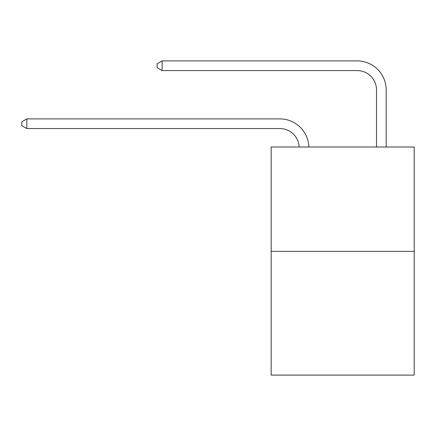 <?xml version="1.0" encoding="UTF-8"?>
<svg xmlns="http://www.w3.org/2000/svg" width="436" height="436" viewBox="0 0 436 436"><rect width="100%" height="100%" fill="white"/><g stroke="black" fill="none" stroke-linecap="round" stroke-linejoin="round"><path stroke-width="0.65" d="M414.2 251.381L414.2 147.003L271.159 147.003L271.159 375.096L414.2 375.096L414.2 251.381L271.159 251.381M279.858 128.56A19.331 19.331 0 0 1 299.167 147.003A19.331 19.331 0 0 0 279.858 128.56A19.331 19.331 0 0 1 299.167 147.003A19.331 19.331 0 0 0 279.858 128.56A19.331 19.331 0 0 1 299.167 147.003A19.331 19.331 0 0 0 279.858 128.56A19.331 19.331 0 0 1 299.167 147.003A19.331 19.331 0 0 0 279.858 128.56A19.331 19.331 0 0 1 299.167 147.003A19.331 19.331 0 0 0 279.858 128.56A19.331 19.331 0 0 1 299.167 147.003A19.331 19.331 0 0 0 279.858 128.56A19.331 19.331 0 0 1 299.167 147.003A19.331 19.331 0 0 0 279.858 128.56A19.331 19.331 0 0 1 299.167 147.003A19.331 19.331 0 0 0 279.858 128.56A19.331 19.331 0 0 1 299.167 147.003A19.331 19.331 0 0 0 279.858 128.56A19.331 19.331 0 0 1 299.167 147.003A19.331 19.331 0 0 0 279.858 128.56L26.825 128.56L21.8 125.661L21.8 121.797L26.825 118.897L279.858 118.897A28.994 28.994 0 0 1 308.835 147.003M376.508 147.003L376.508 89.898A19.331 19.331 0 0 0 357.177 70.572L162.138 70.572L157.113 67.673L157.113 63.803L162.138 60.904L357.177 60.904A28.994 28.994 0 0 1 386.171 89.898L386.171 147.003M26.825 128.56L26.825 118.897L279.858 118.897M376.508 89.898A19.331 19.331 0 0 0 357.177 70.572A19.331 19.331 0 0 1 376.508 89.898A19.331 19.331 0 0 0 357.177 70.572A19.331 19.331 0 0 1 376.508 89.898A19.331 19.331 0 0 0 357.177 70.572A19.331 19.331 0 0 1 376.508 89.898A19.331 19.331 0 0 0 357.177 70.572A19.331 19.331 0 0 1 376.508 89.898A19.331 19.331 0 0 0 357.177 70.572A19.331 19.331 0 0 1 376.508 89.898A19.331 19.331 0 0 0 357.177 70.572A19.331 19.331 0 0 1 376.508 89.898A19.331 19.331 0 0 0 357.177 70.572A19.331 19.331 0 0 1 376.508 89.898A19.331 19.331 0 0 0 357.177 70.572A19.331 19.331 0 0 1 376.508 89.898A19.331 19.331 0 0 0 357.177 70.572A19.331 19.331 0 0 1 376.508 89.898A19.331 19.331 0 0 0 357.177 70.572M162.138 70.572L162.138 60.904L357.177 60.904"/></g></svg>
